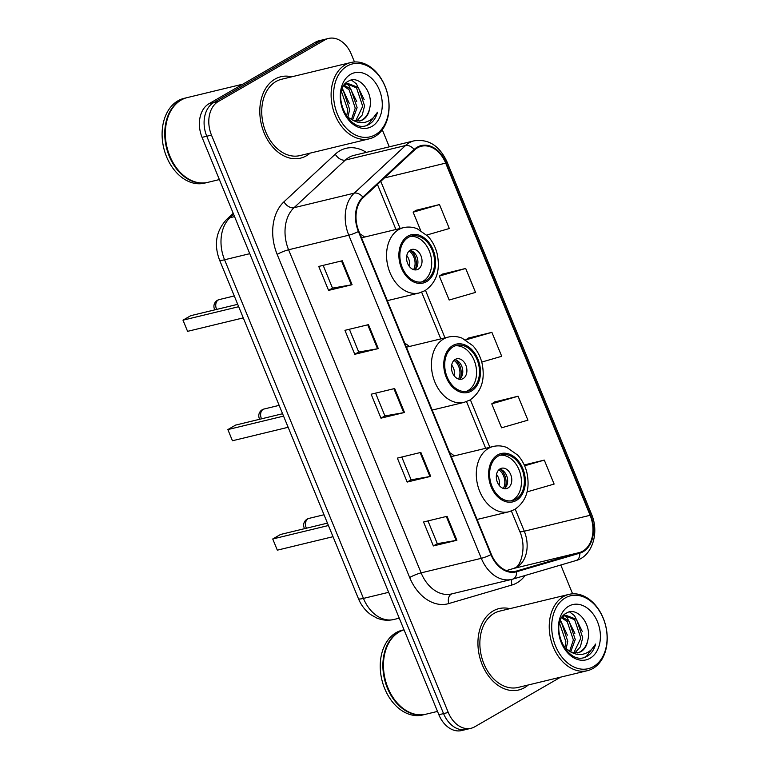 <?xml version="1.0" encoding="UTF-8"?>
<svg xmlns="http://www.w3.org/2000/svg" width="769" height="769" viewBox="0 0 769 769"><rect width="100%" height="100%" fill="white"/><g stroke="black" fill="none" stroke-linecap="round" stroke-linejoin="round"><path stroke-width="1.15" d="M409.454 346.483A46.227 33.307 76.4 0 0 404.773 343.205M454.325 455.882A46.227 33.307 76.4 0 0 449.634 452.614M364.583 237.073A46.227 33.307 76.4 0 0 359.902 233.795M354.48 61.972L351.318 54.263A26.165 18.86 76.4 0 0 328.517 38.45L319.116 40.728A26.165 18.86 76.4 0 0 315.434 42.199L208.889 103.786A26.165 18.86 76.4 0 0 202.064 137.363L438.868 714.737A26.165 18.86 76.4 0 0 461.66 730.55L466.37 729.416A26.165 18.86 76.4 0 1 443.569 713.603A26.165 18.86 76.4 0 0 466.37 729.416L471.07 728.272A26.165 18.86 76.4 0 0 474.742 726.801L560.639 677.153M328.517 38.45A26.165 18.86 76.4 0 0 324.845 39.93L218.3 101.508L213.59 102.652A26.165 18.86 76.4 0 0 206.774 136.228L443.569 713.603L206.774 136.228A26.165 18.86 76.4 0 1 213.59 102.652L320.135 41.065L213.59 102.652L208.889 103.786M323.816 39.584A26.165 18.86 76.4 0 0 320.135 41.065A26.165 18.86 76.4 0 1 323.816 39.584M275.004 79.101A41.872 30.164 76.4 0 0 262.594 128.74A41.872 30.164 76.4 0 0 300.573 158.135A41.872 30.164 76.4 0 0 306.447 155.771A41.872 30.164 76.4 0 0 310.157 153.118A41.872 30.164 76.4 0 1 306.447 155.771A41.872 30.164 76.4 0 1 300.573 158.135A41.872 30.164 76.4 0 1 262.594 128.74A41.872 30.164 76.4 0 1 275.004 79.101A41.872 30.164 76.4 0 1 280.887 76.737A41.872 30.164 76.4 0 0 275.004 79.101M493.14 610.961A41.872 30.164 76.4 0 0 480.721 660.59A41.872 30.164 76.4 0 0 518.7 689.985A41.872 30.164 76.4 0 0 524.583 687.621A41.872 30.164 76.4 0 0 528.284 684.977A41.872 30.164 76.4 0 1 524.583 687.621A41.872 30.164 76.4 0 1 518.7 689.985L518.7 689.985A41.872 30.164 76.4 0 1 480.721 660.59A41.872 30.164 76.4 0 1 493.14 610.961A41.872 30.164 76.4 0 1 499.023 608.596A41.872 30.164 76.4 0 0 493.14 610.961M417.452 147.831A27.915 20.109 -103.6 0 1 421.374 146.254A27.915 20.109 -103.6 0 1 445.693 163.124L590.121 515.297A27.915 20.109 -103.6 0 1 579.605 552.507L516.374 571.079A27.915 20.109 -103.6 0 1 515.701 571.261A27.915 20.109 -103.6 0 1 491.381 554.391L358.863 231.277A27.915 20.109 -103.6 0 1 363.218 197.633L414.529 150.003A27.915 20.109 -103.6 0 1 417.452 147.831M417.192 147.187A28.607 20.619 76.4 0 0 414.193 149.417L362.881 197.047A28.607 20.619 76.4 0 0 358.421 231.536L490.939 554.651A28.607 20.619 76.4 0 0 516.557 571.751L579.788 553.18A28.607 20.619 76.4 0 0 590.573 515.038L446.135 162.865A28.607 20.619 76.4 0 0 417.192 147.187M518.095 396.218L491.756 403.85L501.58 427.804L527.919 420.172L518.095 396.218L494.611 401.976M426.766 235.045L449.307 228.518L439.483 204.564L416 210.322M465.687 268.448L439.349 276.081L449.173 300.035L475.511 292.403L465.687 268.448L442.204 274.206M481.759 362.074L501.715 356.287L491.891 332.333L468.408 338.091M291.711 76.813A41.872 30.164 76.4 0 0 280.887 76.737A41.872 30.164 76.4 0 1 291.711 76.813M509.837 608.673A41.872 30.164 76.4 0 0 499.023 608.596A41.872 30.164 76.4 0 1 509.837 608.673M572.607 593.831L560.793 565.013M389.287 146.831L382.289 129.778M218.3 101.508A26.165 18.86 76.4 0 0 211.475 135.094L448.269 712.459A26.165 18.86 76.4 0 0 471.07 728.272M456.892 540.261L433.38 545.942L423.556 521.988L447.068 516.297L456.892 540.261A6.979 1.009 -22.3 0 1 456.142 540.415L446.328 516.48M378.29 348.597L354.778 354.288L344.945 330.324L368.466 324.643L378.29 348.597A6.979 1.009 -22.3 0 1 377.541 348.761L367.726 324.816M352.087 284.713L328.574 290.394L318.751 266.439L342.263 260.758L352.087 284.713A6.979 1.009 -22.3 0 1 351.337 284.866L341.523 260.931M430.698 476.367L407.176 482.057L397.352 458.103L420.864 452.412L430.698 476.367A6.979 1.009 -22.3 0 1 429.948 476.53L420.124 452.595M404.494 412.482L380.972 418.173L371.148 394.209L394.67 388.528L404.494 412.482A6.979 1.009 -22.3 0 1 403.744 412.645L393.92 388.71M527.38 490.728L527.784 491.689L554.122 484.066L544.289 460.102L524.237 464.957M380.972 418.173L384.904 415.894M375.58 393.142L384.923 415.933L403.744 412.645M407.176 482.057L411.107 479.779M401.774 457.026L411.127 479.818L429.948 476.53M328.574 290.394L332.506 288.125L351.337 284.866M354.778 354.288L358.71 352.01M349.376 329.257L358.719 352.039L377.541 348.761M433.38 545.942L437.311 543.673L456.142 540.415M491.891 332.333L465.726 339.917M465.668 339.888L468.609 337.956M439.349 276.081L442.406 274.072M439.483 204.564L413.145 212.186L416.202 210.187M420.605 230.364L413.145 212.186M491.756 403.85L494.813 401.851M544.289 460.102L524.621 465.803M332.516 288.154L323.172 265.372M437.321 543.702L427.977 520.911M375.359 134.719A37.508 27.021 76.4 0 0 385.134 86.589A37.508 27.021 76.4 0 0 347.194 66.038A37.508 27.021 76.4 0 0 337.408 114.168A37.508 27.021 76.4 0 0 375.359 134.719M374.839 136.603A39.248 28.28 76.4 0 0 386.471 90.069A39.248 28.28 76.4 0 0 350.875 62.51A39.248 28.28 76.4 0 0 345.358 64.731A39.248 28.28 76.4 0 0 333.727 111.265A39.248 28.28 76.4 0 0 369.322 138.814A39.248 28.28 76.4 0 0 374.839 136.603M350.875 62.51L281.502 79.284A39.248 28.28 76.4 0 0 275.994 81.504A39.248 28.28 76.4 0 0 264.353 128.038A39.248 28.28 76.4 0 0 299.958 155.588L369.322 138.814M242.889 84.138L187.3 97.576A43.612 31.423 76.4 0 0 181.176 100.037A43.612 31.423 76.4 0 0 168.248 151.743A43.612 31.423 76.4 0 0 207.803 182.359L219.376 179.562M187.011 97.644A43.612 31.423 76.4 0 0 186.713 97.721A43.612 31.423 76.4 0 0 180.59 100.181A43.612 31.423 76.4 0 0 167.661 151.887A43.612 31.423 76.4 0 0 207.217 182.493A43.612 31.423 76.4 0 0 207.505 182.426M186.713 97.721L184.07 98.355A43.612 31.423 76.4 0 0 177.937 100.816A43.612 31.423 76.4 0 0 165.008 152.522A43.612 31.423 76.4 0 0 204.564 183.137L207.217 182.493M345.694 115.11L347.828 117.205L353.096 120.329L360.027 120.964L362.805 119.849C366.544 117.561 368.851 113.658 369.726 108.15C368.428 113.822 365.784 117.811 361.766 120.099L359.421 121.089M344.137 85.119L347.626 83.388L358.421 87.493L364.573 105.853L362.218 114.994L356.605 121.204M340.773 101.075L342.09 107.372M341.888 89.608L343.483 91.107L349.645 109.458L347.905 117.273M341.378 91.3L347.78 109.909L346.646 116.119M344.108 85.157L350.952 89.3L357.114 107.65L352.538 120.099M343.57 85.984L349.088 89.752L355.249 108.102L351.423 119.599M356.72 101.498L348.934 85.667L346.732 83.667L356.556 87.945L362.708 106.305L355.624 121.079M369.726 108.15C373.84 92.261 359.036 74.631 348.751 81.005C329.392 89.963 348.174 135.257 368.14 124.866L369.091 124.367C373.176 121.925 375.983 117.859 377.512 112.187C374.676 117.244 370.802 120.531 365.89 122.069C361.766 123.271 357.508 122.694 353.096 120.329M350.597 74.343A28.443 20.494 76.4 0 0 343.185 110.842A28.443 20.494 76.4 0 0 371.956 126.414A28.443 20.494 76.4 0 0 379.367 89.925A28.443 20.494 76.4 0 0 350.597 74.343M377.512 112.187L368.226 124.578L366.352 125.462M351.481 80.063L356.393 83.859L364.189 99.701M342.34 88.416L349.261 103.306M340.763 101.027L341.792 105.113M408.397 237.333A23.551 16.966 76.4 0 0 401.418 265.247A23.551 16.966 76.4 0 0 422.777 281.781A23.551 16.966 76.4 0 0 426.084 280.454A23.551 16.966 76.4 0 0 433.062 252.53A23.551 16.966 76.4 0 0 411.703 235.996A23.551 16.966 76.4 0 0 408.397 237.333M421.277 282.05A23.551 16.966 76.4 0 0 423.142 281.166A23.551 16.966 76.4 0 0 430.429 254.241A23.551 16.966 76.4 0 0 410.252 236.448M238.688 306.706L182.993 320.164L190.76 315.674L237.708 304.322M182.993 320.164L187.578 331.343L243.273 317.885M410.367 250.021A10.468 7.546 76.4 0 0 407.262 262.431A10.468 7.546 76.4 0 0 416.76 269.775A10.468 7.546 76.4 0 0 418.23 269.188A10.468 7.546 76.4 0 0 421.335 256.779A10.468 7.546 76.4 0 0 411.838 249.425A10.468 7.546 76.4 0 0 410.367 250.021M414.606 269.861A10.468 7.546 76.4 0 0 417.519 258.826A10.468 7.546 76.4 0 0 409.877 250.338M410.963 250.598A13.957 10.055 -103.6 0 1 415.443 269.14M409.108 250.992A12.208 8.795 -103.6 0 1 413.616 269.631M453.268 346.732A23.551 16.966 76.4 0 0 446.28 374.657A23.551 16.966 76.4 0 0 467.648 391.19A23.551 16.966 76.4 0 0 470.955 389.854A23.551 16.966 76.4 0 0 477.934 361.939A23.551 16.966 76.4 0 0 456.575 345.406A23.551 16.966 76.4 0 0 453.268 346.732M466.149 391.45A23.551 16.966 76.4 0 0 468.013 390.565A23.551 16.966 76.4 0 0 475.3 363.65A23.551 16.966 76.4 0 0 455.123 345.848M283.559 416.106L227.864 429.573L235.631 425.084L282.579 413.732M227.864 429.573L232.449 440.752L288.144 427.285M455.238 359.421A10.468 7.546 76.4 0 0 452.134 371.831A10.468 7.546 76.4 0 0 461.631 379.184A10.468 7.546 76.4 0 0 463.101 378.588A10.468 7.546 76.4 0 0 466.206 366.179A10.468 7.546 76.4 0 0 456.709 358.835A10.468 7.546 76.4 0 0 455.238 359.421M459.478 379.271A10.468 7.546 76.4 0 0 462.39 368.226A10.468 7.546 76.4 0 0 454.748 359.738M455.834 359.998A13.957 10.055 -103.6 0 1 460.314 378.54M453.979 360.392A12.208 8.795 -103.6 0 1 458.487 379.04M498.139 456.142A23.551 16.966 76.4 0 0 491.151 484.057A23.551 16.966 76.4 0 0 512.51 500.59A23.551 16.966 76.4 0 0 515.826 499.264A23.551 16.966 76.4 0 0 522.805 471.339A23.551 16.966 76.4 0 0 501.446 454.806A23.551 16.966 76.4 0 0 498.139 456.142M511.02 500.859A23.551 16.966 76.4 0 0 512.885 499.975A23.551 16.966 76.4 0 0 520.171 473.06A23.551 16.966 76.4 0 0 499.994 455.258M328.43 525.515L272.735 538.982L280.502 534.484L327.45 523.131M272.735 538.982L277.321 550.162L333.015 536.695M500.11 468.83A10.468 7.546 76.4 0 0 497.005 481.24A10.468 7.546 76.4 0 0 506.502 488.584A10.468 7.546 76.4 0 0 507.973 487.998A10.468 7.546 76.4 0 0 511.077 475.588A10.468 7.546 76.4 0 0 501.58 468.234A10.468 7.546 76.4 0 0 500.11 468.83M504.339 488.671A10.468 7.546 76.4 0 0 507.252 477.636A10.468 7.546 76.4 0 0 499.619 469.148M500.706 469.407A13.957 10.055 -103.6 0 1 505.185 487.95M498.85 469.801A12.208 8.795 -103.6 0 1 503.359 488.44M593.485 666.569A37.508 27.021 76.4 0 0 603.261 618.439A37.508 27.021 76.4 0 0 565.321 597.898A37.508 27.021 76.4 0 0 555.545 646.027A37.508 27.021 76.4 0 0 593.485 666.569M592.966 668.453A39.248 28.28 76.4 0 0 604.607 621.919A39.248 28.28 76.4 0 0 569.002 594.37A39.248 28.28 76.4 0 0 563.494 596.581A39.248 28.28 76.4 0 0 551.854 643.115A39.248 28.28 76.4 0 0 587.449 670.674A39.248 28.28 76.4 0 0 592.966 668.453M569.002 594.37L499.639 611.134A39.248 28.28 76.4 0 0 494.121 613.354A39.248 28.28 76.4 0 0 482.48 659.889A39.248 28.28 76.4 0 0 518.085 687.438L587.449 670.674M404.033 629.811A43.612 31.423 76.4 0 0 399.303 631.887A43.612 31.423 76.4 0 0 386.374 683.593A43.612 31.423 76.4 0 0 425.93 714.209L437.503 711.412M425.344 714.353L422.7 714.987A43.612 31.423 76.4 0 1 383.145 684.381A43.612 31.423 76.4 0 1 396.073 632.676A43.612 31.423 76.4 0 1 402.197 630.215L404.023 629.773A43.612 31.423 76.4 0 0 398.717 632.031A43.612 31.423 76.4 0 0 385.788 683.737A43.612 31.423 76.4 0 0 425.344 714.353A43.612 31.423 76.4 0 0 425.632 714.276M563.821 646.969L571.223 652.179L578.163 652.823L580.931 651.708C584.671 649.421 586.978 645.518 587.852 640C586.564 645.681 583.911 649.661 579.903 651.958L577.548 652.948M562.274 616.969L565.763 615.248L576.548 619.353L582.71 637.703L580.345 646.854L574.731 653.064M558.9 632.935L560.226 639.222M560.015 621.458L561.62 622.957L567.772 641.317L566.042 649.132M559.505 623.159L565.907 641.769L564.782 647.969M562.235 617.017L569.079 621.15L575.241 639.51L570.665 651.958M561.697 617.843L567.214 621.602L573.376 639.962L569.56 651.458M564.84 615.527L574.683 619.804L580.845 638.155L573.751 652.929M587.852 640C591.976 624.12 577.163 606.491 566.878 612.855C547.518 621.823 566.301 667.117 586.266 656.726L587.218 656.217C591.313 653.775 594.11 649.718 595.639 644.047C592.803 649.094 588.929 652.391 584.017 653.919C579.903 655.13 575.635 654.544 571.223 652.179M568.724 606.193A28.443 20.494 76.4 0 0 561.312 642.692A28.443 20.494 76.4 0 0 590.083 658.274A28.443 20.494 76.4 0 0 597.494 621.775A28.443 20.494 76.4 0 0 568.724 606.193M595.639 644.047L586.353 656.428L584.478 657.312M569.608 611.913L574.53 615.709L582.316 631.551M564.859 615.517L567.061 617.517L574.856 633.358M560.466 620.266L567.387 635.165M558.89 632.877L559.919 636.963M202.064 137.363L211.475 135.094M315.434 42.199L324.845 39.93M438.868 714.737L448.269 712.459M233.641 214.34L230.008 217.714L234.574 216.608M219.521 259.98A17.447 2.518 -22.3 0 0 224.567 259.778L363.449 598.407A34.893 25.137 76.4 0 0 393.843 619.487C388.037 620.833 382.337 620.333 376.743 618.007L370.908 614.739C365.313 610.653 361.151 605.28 358.412 598.609L219.521 259.98C213.744 244.446 216.07 230.96 226.519 219.55A17.447 11.218 47.1 0 1 230.008 217.714A34.893 25.137 76.4 0 0 224.567 259.778L249.771 253.683M358.412 598.609A17.447 2.518 -22.3 0 0 363.449 598.407L388.653 592.313M579.605 552.507L513.759 568.426A27.915 20.109 76.4 0 0 517.008 567.032A27.915 20.109 76.4 0 0 524.285 531.216L515.24 509.174M506.444 570.579L513.759 568.426A15.697 10.881 -106.4 0 0 513.413 568.522L515.047 567.81C520.257 566.82 527.217 547.739 519.748 531.398A15.697 2.259 -22.3 0 0 524.285 531.216L590.121 515.297M445.693 163.124L384.442 177.927M525.121 575.491A43.612 31.423 -103.6 0 1 517.028 582.825A43.612 31.423 -103.6 0 1 511.952 585.007L448.731 603.578A43.612 31.423 -103.6 0 1 409.675 577.509L277.157 254.395A43.612 31.423 -103.6 0 1 283.953 201.824L335.265 154.185A43.612 31.423 -103.6 0 1 366.332 152.377M277.157 254.395A8.719 1.259 -22.3 0 1 288.586 249.771L348.78 235.208A34.893 25.137 -103.6 0 1 354.221 193.154L405.532 145.524A34.893 25.137 -103.6 0 1 409.185 142.803A34.893 25.137 -103.6 0 1 414.087 140.833L353.894 155.396A34.893 25.137 76.4 0 0 348.991 157.357A34.893 25.137 76.4 0 0 345.329 160.077L294.027 207.707A34.893 25.137 76.4 0 0 288.586 249.771L421.104 572.876A34.893 25.137 76.4 0 0 451.499 593.956L511.693 579.403A34.893 25.137 -103.6 0 1 481.298 558.323L348.78 235.208A8.719 1.259 -22.3 0 0 358.421 231.536M414.193 149.417A8.719 5.604 47.1 0 0 405.532 145.524L345.329 160.077A8.719 5.604 -132.9 0 1 335.265 154.185M490.939 554.651A8.719 1.259 157.7 0 1 481.298 558.323L421.104 572.876A8.719 1.259 -22.3 0 0 409.675 577.509M512.548 579.182A34.893 25.137 -103.6 0 1 511.693 579.403L512.74 579.124A8.719 6.046 73.6 0 1 512.548 579.182M516.557 571.751A8.719 6.046 73.6 0 1 512.74 579.124L575.971 560.553A8.719 6.046 73.6 0 1 575.77 560.611M283.953 201.824A8.719 5.604 -132.9 0 0 294.027 207.707L354.221 193.154A8.719 5.604 47.1 0 1 362.881 197.047M579.788 553.18A8.719 6.046 73.6 0 1 575.971 560.553C592.265 556.371 599.618 532.59 591.438 513.99L447 161.817A8.719 1.259 157.7 0 1 446.135 162.865M590.573 515.038A8.719 1.259 -22.3 0 0 591.438 513.99M451.941 593.851A8.719 6.046 -106.4 0 0 448.731 603.578M511.846 579.365A8.719 6.046 -106.4 0 0 511.952 585.007M516.374 571.079L515.009 571.405M489.863 447.289L470.368 399.765M444.991 337.889L425.497 290.365M400.12 228.48L380.78 181.33M426.574 281.646A24.858 17.908 76.4 0 0 433.053 249.752A24.858 17.908 76.4 0 0 407.906 236.131A24.858 17.908 76.4 0 0 401.428 268.035A24.858 17.908 76.4 0 0 426.574 281.646M398.746 229.566A33.586 24.195 -103.6 0 1 403.465 227.672C408.031 226.595 412.607 226.951 417.192 228.729L427.958 236.275C432.216 240.947 435.225 246.541 436.994 253.059C440.685 269.929 436.705 282.444 425.055 290.624L419.249 292.951A33.586 24.195 -103.6 0 1 388.797 269.381A33.586 24.195 -103.6 0 1 398.746 229.566M216.666 309.417A6.979 5.027 -103.6 0 1 216.445 308.927A6.979 5.027 -103.6 0 1 218.271 299.977A6.979 5.027 -103.6 0 1 219.252 299.583A6.979 6.979 0 0 0 214.849 309.849M406.791 255.654A10.122 7.296 -103.6 0 1 409.425 266.545M471.445 391.056A24.858 17.908 76.4 0 0 477.924 359.152A24.858 17.908 76.4 0 0 452.778 345.541A24.858 17.908 76.4 0 0 446.289 377.435A24.858 17.908 76.4 0 0 471.445 391.056M443.617 338.975A33.586 24.195 -103.6 0 1 448.337 337.072C452.903 336.005 457.478 336.361 462.063 338.139L472.829 345.685C477.088 350.356 480.096 355.951 481.865 362.468C485.556 379.328 481.577 391.854 469.926 400.024L464.12 402.36A33.586 24.195 -103.6 0 1 433.668 378.781A33.586 24.195 -103.6 0 1 443.617 338.975M261.537 418.817A6.979 5.027 -103.6 0 1 261.316 418.336A6.979 5.027 -103.6 0 1 263.142 409.387A6.979 5.027 -103.6 0 1 264.123 408.993A6.979 6.979 0 0 0 259.711 419.259M451.663 365.064A10.122 7.296 -103.6 0 1 454.296 375.945M516.316 500.465A24.858 17.908 76.4 0 0 522.795 468.561A24.858 17.908 76.4 0 0 497.649 454.94A24.858 17.908 76.4 0 0 491.16 486.844A24.858 17.908 76.4 0 0 516.316 500.465M488.488 448.375A33.586 24.195 -103.6 0 1 493.208 446.481C497.774 445.405 502.34 445.76 506.934 447.539L517.7 455.085C521.959 459.756 524.967 465.351 526.736 471.878C530.427 488.738 526.448 501.253 514.797 509.434L508.991 511.76A33.586 24.195 -103.6 0 1 478.539 488.19A33.586 24.195 -103.6 0 1 488.488 448.375M306.408 528.226A6.979 5.027 -103.6 0 1 306.187 527.745A6.979 5.027 -103.6 0 1 308.004 518.787A6.979 5.027 -103.6 0 1 308.984 518.393A6.979 6.979 0 0 0 304.582 528.668M496.534 474.463A10.122 7.296 -103.6 0 1 499.168 485.354M393.843 619.487L399.265 618.18M226.519 219.55L233.218 213.321M447 161.817C439.493 145.716 428.525 138.728 414.087 140.833M506.435 570.569L513.413 568.522M519.748 531.398L511.395 511.029M485.672 448.308L466.523 401.629M440.8 338.898L421.652 292.22M395.929 229.498L377.444 184.425M361.545 237.804L403.465 227.672M387.326 300.669L419.249 292.951M234.276 295.95L219.252 299.583M406.417 347.213L448.337 337.072M432.197 410.079L464.12 402.36M279.147 405.359L264.123 408.993M451.278 456.623L493.208 446.481M477.068 519.479L508.991 511.76M324.018 514.759L308.984 518.393"/></g></svg>
